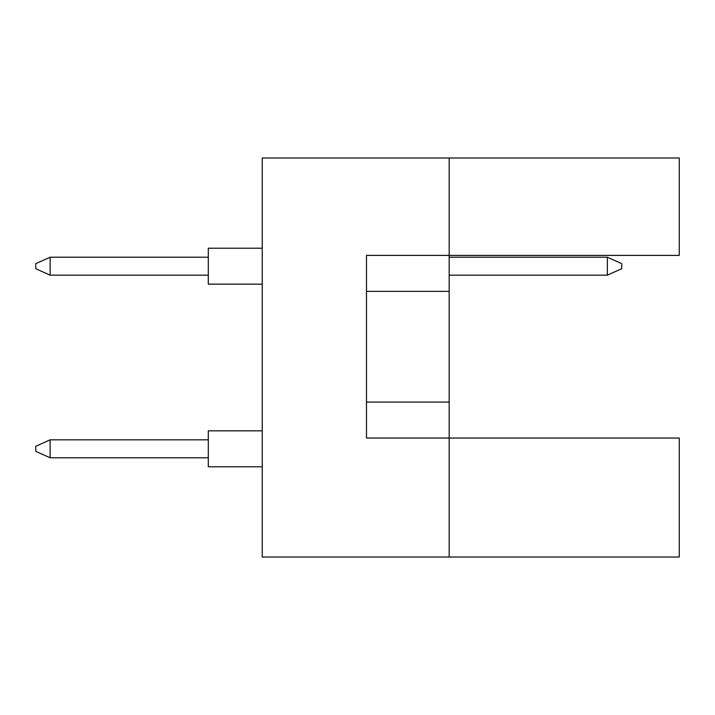 <?xml version="1.0" encoding="UTF-8"?>
<svg xmlns="http://www.w3.org/2000/svg" width="715" height="715" viewBox="0 0 715 715"><rect width="100%" height="100%" fill="white"/><g stroke="black" fill="none" stroke-linecap="round" stroke-linejoin="round"><path stroke-width="1.07" d="M449.172 291.354L449.172 255.407L679.25 255.407L679.25 157.979L449.172 157.979L449.172 255.407L366.491 255.407L366.491 438.027L449.172 438.027L449.172 291.354L366.491 291.354M679.25 557.021L679.25 438.027L449.172 438.027L449.172 557.021L679.25 557.021M449.172 557.021L262.235 557.021L262.235 157.979L449.172 157.979M366.491 402.08L449.172 402.08M262.235 466.788L208.306 466.788L208.306 430.841L262.235 430.841M208.306 457.797L50.13 457.797L50.13 439.823L35.75 446.294L35.75 451.326L50.13 457.797M208.306 439.823L50.13 439.823M262.235 284.159L208.306 284.159L208.306 248.212L262.235 248.212M208.306 275.177L50.13 275.177L50.13 257.203L35.75 263.674L35.75 268.706L50.13 275.177M208.306 257.203L50.13 257.203M621.728 263.674L621.728 268.706L607.348 275.177L607.348 257.203L621.728 263.674M607.348 275.177L449.172 275.177M607.348 257.203L449.172 257.203"/></g></svg>
